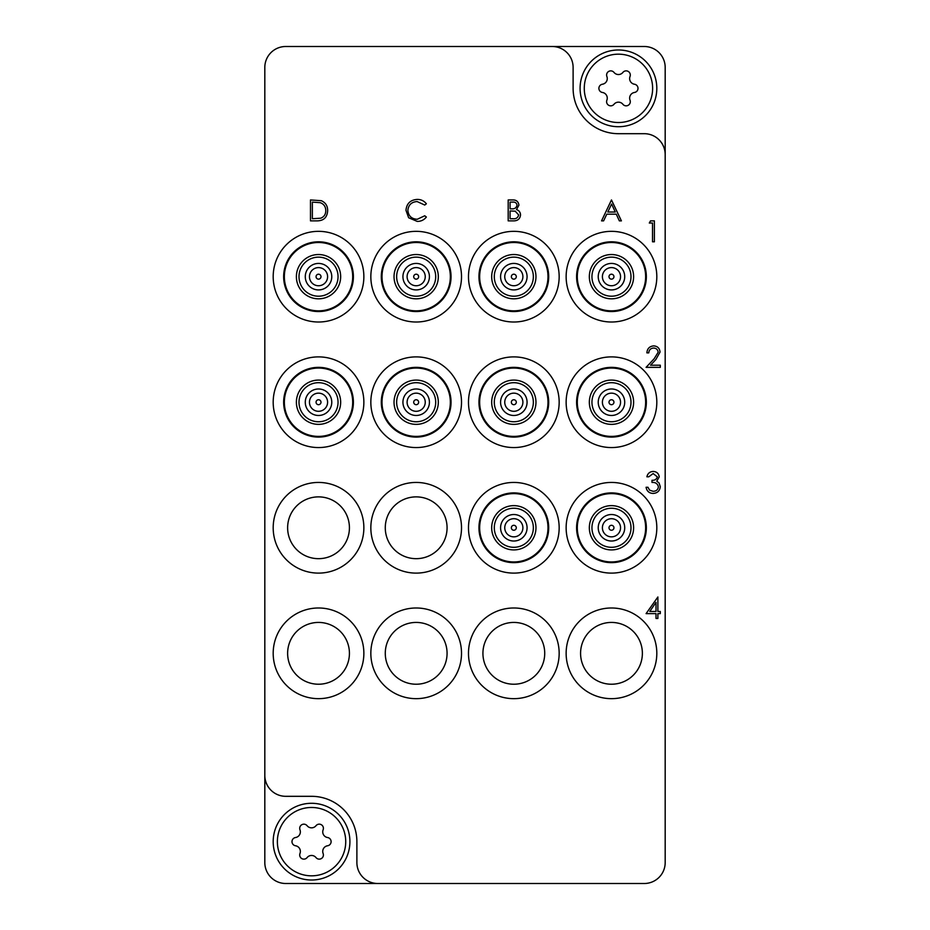 <?xml version="1.0" encoding="UTF-8"?>
<svg xmlns="http://www.w3.org/2000/svg" width="930" height="930" viewBox="0 0 930 930"><rect width="100%" height="100%" fill="white"/><g stroke="black" fill="none" stroke-linecap="round" stroke-linejoin="round"><path stroke-width="1.4" d="M611.475 322.013A45.338 45.338 0 0 0 656.812 276.675A45.338 45.338 0 0 0 611.475 231.338A45.338 45.338 0 0 0 566.138 276.675A45.338 45.338 0 0 0 611.475 322.013M611.475 447.563A45.338 45.338 0 0 0 656.812 402.225A45.338 45.338 0 0 0 611.475 356.888A45.338 45.338 0 0 0 566.138 402.225A45.338 45.338 0 0 0 611.475 447.563M611.475 573.113A45.338 45.338 0 0 0 656.812 527.775A45.338 45.338 0 0 0 611.475 482.438A45.338 45.338 0 0 0 566.138 527.775A45.338 45.338 0 0 0 611.475 573.113M611.475 698.663A45.338 45.338 0 0 0 656.812 653.325A45.338 45.338 0 0 0 611.475 607.988A45.338 45.338 0 0 0 566.138 653.325A45.338 45.338 0 0 0 611.475 698.663M580.576 653.325A30.899 30.899 0 0 1 611.475 622.426A30.899 30.899 0 0 1 642.374 653.325A30.899 30.899 0 0 1 611.475 684.224A30.899 30.899 0 0 1 580.576 653.325M513.825 322.013A45.338 45.338 0 0 0 559.163 276.675A45.338 45.338 0 0 0 513.825 231.338A45.338 45.338 0 0 0 468.488 276.675A45.338 45.338 0 0 0 513.825 322.013M513.825 447.563A45.338 45.338 0 0 0 559.163 402.225A45.338 45.338 0 0 0 513.825 356.888A45.338 45.338 0 0 0 468.488 402.225A45.338 45.338 0 0 0 513.825 447.563M513.825 573.113A45.338 45.338 0 0 0 559.163 527.775A45.338 45.338 0 0 0 513.825 482.438A45.338 45.338 0 0 0 468.488 527.775A45.338 45.338 0 0 0 513.825 573.113M513.825 698.663A45.338 45.338 0 0 0 559.163 653.325A45.338 45.338 0 0 0 513.825 607.988A45.338 45.338 0 0 0 468.488 653.325A45.338 45.338 0 0 0 513.825 698.663M482.926 653.325A30.899 30.899 0 0 1 513.825 622.426A30.899 30.899 0 0 1 544.724 653.325A30.899 30.899 0 0 1 513.825 684.224A30.899 30.899 0 0 1 482.926 653.325M416.175 322.013A45.338 45.338 0 0 0 461.513 276.675A45.338 45.338 0 0 0 416.175 231.338A45.338 45.338 0 0 0 370.838 276.675A45.338 45.338 0 0 0 416.175 322.013M416.175 447.563A45.338 45.338 0 0 0 461.513 402.225A45.338 45.338 0 0 0 416.175 356.888A45.338 45.338 0 0 0 370.838 402.225A45.338 45.338 0 0 0 416.175 447.563M416.175 573.113A45.338 45.338 0 0 0 461.513 527.775A45.338 45.338 0 0 0 416.175 482.438A45.338 45.338 0 0 0 370.838 527.775A45.338 45.338 0 0 0 416.175 573.113M385.276 527.775A30.899 30.899 0 0 1 416.175 496.876A30.899 30.899 0 0 1 447.074 527.775A30.899 30.899 0 0 1 416.175 558.674A30.899 30.899 0 0 1 385.276 527.775M416.175 698.663A45.338 45.338 0 0 0 461.513 653.325A45.338 45.338 0 0 0 416.175 607.988A45.338 45.338 0 0 0 370.838 653.325A45.338 45.338 0 0 0 416.175 698.663M385.276 653.325A30.899 30.899 0 0 1 416.175 622.426A30.899 30.899 0 0 1 447.074 653.325A30.899 30.899 0 0 1 416.175 684.224A30.899 30.899 0 0 1 385.276 653.325M318.525 322.013A45.338 45.338 0 0 0 363.863 276.675A45.338 45.338 0 0 0 318.525 231.338A45.338 45.338 0 0 0 273.188 276.675A45.338 45.338 0 0 0 318.525 322.013M318.525 447.563A45.338 45.338 0 0 0 363.863 402.225A45.338 45.338 0 0 0 318.525 356.888A45.338 45.338 0 0 0 273.188 402.225A45.338 45.338 0 0 0 318.525 447.563M318.525 573.113A45.338 45.338 0 0 0 363.863 527.775A45.338 45.338 0 0 0 318.525 482.438A45.338 45.338 0 0 0 273.188 527.775A45.338 45.338 0 0 0 318.525 573.113M287.626 527.775A30.899 30.899 0 0 1 318.525 496.876A30.899 30.899 0 0 1 349.424 527.775A30.899 30.899 0 0 1 318.525 558.674A30.899 30.899 0 0 1 287.626 527.775M318.525 698.663A45.338 45.338 0 0 0 363.863 653.325A45.338 45.338 0 0 0 318.525 607.988A45.338 45.338 0 0 0 273.188 653.325A45.338 45.338 0 0 0 318.525 698.663M287.626 653.325A30.899 30.899 0 0 1 318.525 622.426A30.899 30.899 0 0 1 349.424 653.325A30.899 30.899 0 0 1 318.525 684.224A30.899 30.899 0 0 1 287.626 653.325M665.183 154.613L665.183 67.425A20.925 20.925 0 0 0 644.258 46.5L285.743 46.5A20.925 20.925 0 0 0 264.818 67.425L264.818 775.388A20.925 20.925 0 0 0 285.743 796.313L311.55 796.313A45.338 45.338 0 0 1 356.888 841.65L356.888 862.575A20.925 20.925 0 0 0 377.813 883.5L644.258 883.5A20.925 20.925 0 0 0 665.183 862.575L665.183 154.613A20.925 20.925 0 0 0 644.258 133.688L618.45 133.688A45.338 45.338 0 0 1 573.113 88.35L573.113 67.425A20.925 20.925 0 0 0 552.188 46.5M264.818 775.388L264.818 862.575A20.925 20.925 0 0 0 285.743 883.5L377.813 883.5M611.475 199.95L621.403 220.875L619.357 220.875L616.264 214.167L606.779 214.167L603.593 220.875L601.547 220.875L611.475 199.95M611.591 204.03L607.802 212.017L615.276 212.017L611.591 204.03M508.187 220.875L508.187 199.95L512.279 199.95C516.162 199.718 518.382 201.438 518.917 205.135L516.499 209.587C519.068 210.459 520.405 212.249 520.533 214.935C520.044 218.794 517.824 220.782 513.848 220.875L508.187 220.875M510.07 202.101L510.07 208.808L511.326 208.808C514.441 209.18 516.348 207.971 517.045 205.17C516.592 202.903 515.115 201.88 512.616 202.101L510.07 202.101M510.07 210.947L510.07 218.724L512.744 218.724C515.952 219.096 517.929 217.829 518.649 214.935L515.232 211.191L510.07 210.947M316.967 220.875L310.481 220.875L310.481 199.95L321.338 200.706C325.581 202.612 327.686 205.937 327.651 210.68C327.255 217.411 323.687 220.817 316.967 220.875M312.352 218.724L320.734 218.201C324.093 216.853 325.779 214.342 325.767 210.668C325.744 206.716 323.907 204.054 320.257 202.682L312.352 202.101L312.352 218.724M649.303 223.026L650.523 220.875L654.394 220.875L654.394 241.8L652.523 241.8L652.523 223.026L649.303 223.026M653.616 348.029C650.675 348.273 649.059 349.878 648.768 352.865L646.885 352.865C647.234 348.611 649.512 346.286 653.709 345.89C657.568 346.169 659.672 348.25 660.033 352.11L655.801 359.619L650.558 365.199L660.3 365.199L660.3 367.35L646.083 367.35L654.197 358.689L658.149 352.272C657.824 349.622 656.313 348.215 653.616 348.029M417.245 199.415C421.011 199.392 424.045 200.857 426.37 203.786L424.731 205.042L417.117 201.554C411.513 201.95 408.421 204.902 407.863 210.436C408.444 216.016 411.583 218.957 417.256 219.271L424.731 215.783L426.37 217.027C424.057 219.957 421.011 221.421 417.268 221.41L408.63 217.748L405.98 210.296C406.643 203.507 410.397 199.88 417.245 199.415M653.139 473.579L648.768 476.799L646.885 476.799C647.664 473.475 649.745 471.684 653.116 471.44C656.673 471.615 658.707 473.428 659.231 476.881L656.778 481.182L659.056 482.961L660.3 486.681C659.788 490.935 657.371 493.191 653.058 493.435C649.14 493.226 646.815 491.168 646.083 487.262L647.954 487.262L649.593 490.156L653.092 491.296C656.15 491.261 657.929 489.785 658.417 486.867C657.65 483.681 655.499 482.205 651.988 482.438L651.988 480.287C654.79 480.461 656.58 479.322 657.347 476.869L653.139 473.579M646.083 613.626L657.882 596.99L657.882 611.475L660.3 611.475L660.3 613.626L657.882 613.626L657.882 618.45L656.01 618.45L656.01 613.626L646.083 613.626M649.768 611.475L656.01 611.475L656.01 602.384L649.768 611.475M609.045 276.222A2.476 2.476 0 0 1 611.928 274.245A2.476 2.476 0 0 1 613.905 277.128A2.476 2.476 0 0 1 611.022 279.105A2.476 2.476 0 0 1 609.045 276.222M620.391 278.349A9.068 9.068 0 0 0 613.149 267.759A9.068 9.068 0 0 0 602.559 275.001A9.068 9.068 0 0 0 609.801 285.591A9.068 9.068 0 0 0 620.391 278.349M598.455 274.234A13.253 13.253 0 0 1 613.916 263.655A13.253 13.253 0 0 1 624.495 279.116A13.253 13.253 0 0 1 609.034 289.695A13.253 13.253 0 0 1 598.455 274.234M630.668 280.279A19.53 19.53 0 0 0 615.079 257.482A19.53 19.53 0 0 0 592.282 273.071A19.53 19.53 0 0 0 607.871 295.868A19.53 19.53 0 0 0 630.668 280.279M577.89 270.363A34.178 34.178 0 0 1 617.787 243.09A34.178 34.178 0 0 1 645.06 282.987A34.178 34.178 0 0 1 605.163 310.26A34.178 34.178 0 0 1 577.89 270.363M645.746 283.115A34.875 34.875 0 0 1 605.035 310.946A34.875 34.875 0 0 1 577.205 270.235A34.875 34.875 0 0 1 617.915 242.405A34.875 34.875 0 0 1 645.746 283.115M584.273 88.35A34.178 34.178 0 0 0 618.45 122.528A34.178 34.178 0 0 0 652.628 88.35A34.178 34.178 0 0 0 618.45 54.173A34.178 34.178 0 0 0 584.273 88.35M656.812 88.35A38.363 38.363 0 0 1 618.45 126.713A38.363 38.363 0 0 1 580.088 88.35A38.363 38.363 0 0 1 618.45 49.988A38.363 38.363 0 0 1 656.812 88.35M606.604 75.051A4.162 4.162 0 0 0 606.883 76.539A5.72 5.72 0 0 1 602.431 84.235A4.162 4.162 0 0 0 602.431 92.465A5.72 5.72 0 0 1 606.883 100.161A4.162 4.162 0 0 0 614.009 104.276A5.72 5.72 0 0 1 622.891 104.276A4.162 4.162 0 0 0 630.017 100.161A5.72 5.72 0 0 1 634.469 92.465A4.162 4.162 0 0 0 634.469 84.235A5.72 5.72 0 0 1 630.017 76.539A4.162 4.162 0 0 0 622.891 72.424A5.72 5.72 0 0 1 614.009 72.424A4.162 4.162 0 0 0 606.604 75.051M277.373 841.65A34.178 34.178 0 0 0 311.55 875.827A34.178 34.178 0 0 0 345.728 841.65A34.178 34.178 0 0 0 311.55 807.473A34.178 34.178 0 0 0 277.373 841.65M349.913 841.65A38.363 38.363 0 0 1 311.55 880.013A38.363 38.363 0 0 1 273.188 841.65A38.363 38.363 0 0 1 311.55 803.288A38.363 38.363 0 0 1 349.913 841.65M299.704 828.351A4.162 4.162 0 0 0 299.983 829.839A5.72 5.72 0 0 1 295.531 837.535A4.162 4.162 0 0 0 295.531 845.765A5.72 5.72 0 0 1 299.983 853.461A4.162 4.162 0 0 0 307.109 857.576A5.72 5.72 0 0 1 315.991 857.576A4.162 4.162 0 0 0 323.117 853.461A5.72 5.72 0 0 1 327.569 845.765A4.162 4.162 0 0 0 327.569 837.535A5.72 5.72 0 0 1 323.117 829.839A4.162 4.162 0 0 0 315.991 825.724A5.72 5.72 0 0 1 307.109 825.724A4.162 4.162 0 0 0 299.704 828.351M413.745 401.772A2.476 2.476 0 0 1 416.628 399.795A2.476 2.476 0 0 1 418.605 402.678A2.476 2.476 0 0 1 415.722 404.655A2.476 2.476 0 0 1 413.745 401.772M425.091 403.899A9.068 9.068 0 0 0 417.849 393.309A9.068 9.068 0 0 0 407.259 400.551A9.068 9.068 0 0 0 414.501 411.141A9.068 9.068 0 0 0 425.091 403.899M403.155 399.784A13.253 13.253 0 0 1 418.616 389.205A13.253 13.253 0 0 1 429.195 404.666A13.253 13.253 0 0 1 413.734 415.245A13.253 13.253 0 0 1 403.155 399.784M435.368 405.829A19.53 19.53 0 0 0 419.779 383.032A19.53 19.53 0 0 0 396.982 398.621A19.53 19.53 0 0 0 412.571 421.418A19.53 19.53 0 0 0 435.368 405.829M382.59 395.913A34.178 34.178 0 0 1 422.487 368.64A34.178 34.178 0 0 1 449.76 408.537A34.178 34.178 0 0 1 409.863 435.81A34.178 34.178 0 0 1 382.59 395.913M450.446 408.665A34.875 34.875 0 0 1 409.735 436.496A34.875 34.875 0 0 1 381.904 395.785A34.875 34.875 0 0 1 422.615 367.954A34.875 34.875 0 0 1 450.446 408.665M316.095 401.772A2.476 2.476 0 0 1 318.978 399.795A2.476 2.476 0 0 1 320.955 402.678A2.476 2.476 0 0 1 318.072 404.655A2.476 2.476 0 0 1 316.095 401.772M327.441 403.899A9.068 9.068 0 0 0 320.199 393.309A9.068 9.068 0 0 0 309.609 400.551A9.068 9.068 0 0 0 316.851 411.141A9.068 9.068 0 0 0 327.441 403.899M305.505 399.784A13.253 13.253 0 0 1 320.966 389.205A13.253 13.253 0 0 1 331.545 404.666A13.253 13.253 0 0 1 316.084 415.245A13.253 13.253 0 0 1 305.505 399.784M337.718 405.829A19.53 19.53 0 0 0 322.129 383.032A19.53 19.53 0 0 0 299.332 398.621A19.53 19.53 0 0 0 314.921 421.418A19.53 19.53 0 0 0 337.718 405.829M284.94 395.913A34.178 34.178 0 0 1 324.837 368.64A34.178 34.178 0 0 1 352.11 408.537A34.178 34.178 0 0 1 312.213 435.81A34.178 34.178 0 0 1 284.94 395.913M352.796 408.665A34.875 34.875 0 0 1 312.085 436.496A34.875 34.875 0 0 1 284.255 395.785A34.875 34.875 0 0 1 324.965 367.954A34.875 34.875 0 0 1 352.796 408.665M609.045 527.322A2.476 2.476 0 0 1 611.928 525.345A2.476 2.476 0 0 1 613.905 528.228A2.476 2.476 0 0 1 611.022 530.205A2.476 2.476 0 0 1 609.045 527.322M620.391 529.449A9.068 9.068 0 0 0 613.149 518.859A9.068 9.068 0 0 0 602.559 526.101A9.068 9.068 0 0 0 609.801 536.691A9.068 9.068 0 0 0 620.391 529.449M598.455 525.334A13.253 13.253 0 0 1 613.916 514.755A13.253 13.253 0 0 1 624.495 530.216A13.253 13.253 0 0 1 609.034 540.795A13.253 13.253 0 0 1 598.455 525.334M630.668 531.379A19.53 19.53 0 0 0 615.079 508.582A19.53 19.53 0 0 0 592.282 524.171A19.53 19.53 0 0 0 607.871 546.968A19.53 19.53 0 0 0 630.668 531.379M577.89 521.463A34.178 34.178 0 0 1 617.787 494.19A34.178 34.178 0 0 1 645.06 534.087A34.178 34.178 0 0 1 605.163 561.36A34.178 34.178 0 0 1 577.89 521.463M645.746 534.215A34.875 34.875 0 0 1 605.035 562.046A34.875 34.875 0 0 1 577.205 521.335A34.875 34.875 0 0 1 617.915 493.505A34.875 34.875 0 0 1 645.746 534.215M511.395 527.322A2.476 2.476 0 0 1 514.278 525.345A2.476 2.476 0 0 1 516.255 528.228A2.476 2.476 0 0 1 513.372 530.205A2.476 2.476 0 0 1 511.395 527.322M522.741 529.449A9.068 9.068 0 0 0 515.499 518.859A9.068 9.068 0 0 0 504.909 526.101A9.068 9.068 0 0 0 512.151 536.691A9.068 9.068 0 0 0 522.741 529.449M500.805 525.334A13.253 13.253 0 0 1 516.266 514.755A13.253 13.253 0 0 1 526.845 530.216A13.253 13.253 0 0 1 511.384 540.795A13.253 13.253 0 0 1 500.805 525.334M533.018 531.379A19.53 19.53 0 0 0 517.429 508.582A19.53 19.53 0 0 0 494.632 524.171A19.53 19.53 0 0 0 510.221 546.968A19.53 19.53 0 0 0 533.018 531.379M480.24 521.463A34.178 34.178 0 0 1 520.137 494.19A34.178 34.178 0 0 1 547.41 534.087A34.178 34.178 0 0 1 507.513 561.36A34.178 34.178 0 0 1 480.24 521.463M548.096 534.215A34.875 34.875 0 0 1 507.385 562.046A34.875 34.875 0 0 1 479.555 521.335A34.875 34.875 0 0 1 520.265 493.505A34.875 34.875 0 0 1 548.096 534.215M511.395 276.222A2.476 2.476 0 0 1 514.278 274.245A2.476 2.476 0 0 1 516.255 277.128A2.476 2.476 0 0 1 513.372 279.105A2.476 2.476 0 0 1 511.395 276.222M522.741 278.349A9.068 9.068 0 0 0 515.499 267.759A9.068 9.068 0 0 0 504.909 275.001A9.068 9.068 0 0 0 512.151 285.591A9.068 9.068 0 0 0 522.741 278.349M500.805 274.234A13.253 13.253 0 0 1 516.266 263.655A13.253 13.253 0 0 1 526.845 279.116A13.253 13.253 0 0 1 511.384 289.695A13.253 13.253 0 0 1 500.805 274.234M533.018 280.279A19.53 19.53 0 0 0 517.429 257.482A19.53 19.53 0 0 0 494.632 273.071A19.53 19.53 0 0 0 510.221 295.868A19.53 19.53 0 0 0 533.018 280.279M480.24 270.363A34.178 34.178 0 0 1 520.137 243.09A34.178 34.178 0 0 1 547.41 282.987A34.178 34.178 0 0 1 507.513 310.26A34.178 34.178 0 0 1 480.24 270.363M548.096 283.115A34.875 34.875 0 0 1 507.385 310.946A34.875 34.875 0 0 1 479.555 270.235A34.875 34.875 0 0 1 520.265 242.405A34.875 34.875 0 0 1 548.096 283.115M413.745 276.222A2.476 2.476 0 0 1 416.628 274.245A2.476 2.476 0 0 1 418.605 277.128A2.476 2.476 0 0 1 415.722 279.105A2.476 2.476 0 0 1 413.745 276.222M425.091 278.349A9.068 9.068 0 0 0 417.849 267.759A9.068 9.068 0 0 0 407.259 275.001A9.068 9.068 0 0 0 414.501 285.591A9.068 9.068 0 0 0 425.091 278.349M403.155 274.234A13.253 13.253 0 0 1 418.616 263.655A13.253 13.253 0 0 1 429.195 279.116A13.253 13.253 0 0 1 413.734 289.695A13.253 13.253 0 0 1 403.155 274.234M435.368 280.279A19.53 19.53 0 0 0 419.779 257.482A19.53 19.53 0 0 0 396.982 273.071A19.53 19.53 0 0 0 412.571 295.868A19.53 19.53 0 0 0 435.368 280.279M382.59 270.363A34.178 34.178 0 0 1 422.487 243.09A34.178 34.178 0 0 1 449.76 282.987A34.178 34.178 0 0 1 409.863 310.26A34.178 34.178 0 0 1 382.59 270.363M450.446 283.115A34.875 34.875 0 0 1 409.735 310.946A34.875 34.875 0 0 1 381.904 270.235A34.875 34.875 0 0 1 422.615 242.405A34.875 34.875 0 0 1 450.446 283.115M316.095 276.222A2.476 2.476 0 0 1 318.978 274.245A2.476 2.476 0 0 1 320.955 277.128A2.476 2.476 0 0 1 318.072 279.105A2.476 2.476 0 0 1 316.095 276.222M327.441 278.349A9.068 9.068 0 0 0 320.199 267.759A9.068 9.068 0 0 0 309.609 275.001A9.068 9.068 0 0 0 316.851 285.591A9.068 9.068 0 0 0 327.441 278.349M305.505 274.234A13.253 13.253 0 0 1 320.966 263.655A13.253 13.253 0 0 1 331.545 279.116A13.253 13.253 0 0 1 316.084 289.695A13.253 13.253 0 0 1 305.505 274.234M337.718 280.279A19.53 19.53 0 0 0 322.129 257.482A19.53 19.53 0 0 0 299.332 273.071A19.53 19.53 0 0 0 314.921 295.868A19.53 19.53 0 0 0 337.718 280.279M284.94 270.363A34.178 34.178 0 0 1 324.837 243.09A34.178 34.178 0 0 1 352.11 282.987A34.178 34.178 0 0 1 312.213 310.26A34.178 34.178 0 0 1 284.94 270.363M352.796 283.115A34.875 34.875 0 0 1 312.085 310.946A34.875 34.875 0 0 1 284.255 270.235A34.875 34.875 0 0 1 324.965 242.405A34.875 34.875 0 0 1 352.796 283.115M609.045 401.772A2.476 2.476 0 0 1 611.928 399.795A2.476 2.476 0 0 1 613.905 402.678A2.476 2.476 0 0 1 611.022 404.655A2.476 2.476 0 0 1 609.045 401.772M620.391 403.899A9.068 9.068 0 0 0 613.149 393.309A9.068 9.068 0 0 0 602.559 400.551A9.068 9.068 0 0 0 609.801 411.141A9.068 9.068 0 0 0 620.391 403.899M598.455 399.784A13.253 13.253 0 0 1 613.916 389.205A13.253 13.253 0 0 1 624.495 404.666A13.253 13.253 0 0 1 609.034 415.245A13.253 13.253 0 0 1 598.455 399.784M630.668 405.829A19.53 19.53 0 0 0 615.079 383.032A19.53 19.53 0 0 0 592.282 398.621A19.53 19.53 0 0 0 607.871 421.418A19.53 19.53 0 0 0 630.668 405.829M577.89 395.913A34.178 34.178 0 0 1 617.787 368.64A34.178 34.178 0 0 1 645.06 408.537A34.178 34.178 0 0 1 605.163 435.81A34.178 34.178 0 0 1 577.89 395.913M645.746 408.665A34.875 34.875 0 0 1 605.035 436.496A34.875 34.875 0 0 1 577.205 395.785A34.875 34.875 0 0 1 617.915 367.954A34.875 34.875 0 0 1 645.746 408.665M511.395 401.772A2.476 2.476 0 0 1 514.278 399.795A2.476 2.476 0 0 1 516.255 402.678A2.476 2.476 0 0 1 513.372 404.655A2.476 2.476 0 0 1 511.395 401.772M522.741 403.899A9.068 9.068 0 0 0 515.499 393.309A9.068 9.068 0 0 0 504.909 400.551A9.068 9.068 0 0 0 512.151 411.141A9.068 9.068 0 0 0 522.741 403.899M500.805 399.784A13.253 13.253 0 0 1 516.266 389.205A13.253 13.253 0 0 1 526.845 404.666A13.253 13.253 0 0 1 511.384 415.245A13.253 13.253 0 0 1 500.805 399.784M533.018 405.829A19.53 19.53 0 0 0 517.429 383.032A19.53 19.53 0 0 0 494.632 398.621A19.53 19.53 0 0 0 510.221 421.418A19.53 19.53 0 0 0 533.018 405.829M480.24 395.913A34.178 34.178 0 0 1 520.137 368.64A34.178 34.178 0 0 1 547.41 408.537A34.178 34.178 0 0 1 507.513 435.81A34.178 34.178 0 0 1 480.24 395.913M548.096 408.665A34.875 34.875 0 0 1 507.385 436.496A34.875 34.875 0 0 1 479.555 395.785A34.875 34.875 0 0 1 520.265 367.954A34.875 34.875 0 0 1 548.096 408.665M633.237 280.755A22.146 22.146 0 0 1 607.395 298.437A22.146 22.146 0 0 1 589.713 272.595A22.146 22.146 0 0 1 615.555 254.913A22.146 22.146 0 0 1 633.237 280.755M437.937 406.305A22.146 22.146 0 0 1 412.095 423.987A22.146 22.146 0 0 1 394.413 398.145A22.146 22.146 0 0 1 420.255 380.463A22.146 22.146 0 0 1 437.937 406.305M340.287 406.305A22.146 22.146 0 0 1 314.445 423.987A22.146 22.146 0 0 1 296.763 398.145A22.146 22.146 0 0 1 322.605 380.463A22.146 22.146 0 0 1 340.287 406.305M633.237 531.855A22.146 22.146 0 0 1 607.395 549.537A22.146 22.146 0 0 1 589.713 523.695A22.146 22.146 0 0 1 615.555 506.013A22.146 22.146 0 0 1 633.237 531.855M535.587 531.855A22.146 22.146 0 0 1 509.745 549.537A22.146 22.146 0 0 1 492.063 523.695A22.146 22.146 0 0 1 517.905 506.013A22.146 22.146 0 0 1 535.587 531.855M535.587 280.755A22.146 22.146 0 0 1 509.745 298.437A22.146 22.146 0 0 1 492.063 272.595A22.146 22.146 0 0 1 517.905 254.913A22.146 22.146 0 0 1 535.587 280.755M437.937 280.755A22.146 22.146 0 0 1 412.095 298.437A22.146 22.146 0 0 1 394.413 272.595A22.146 22.146 0 0 1 420.255 254.913A22.146 22.146 0 0 1 437.937 280.755M340.287 280.755A22.146 22.146 0 0 1 314.445 298.437A22.146 22.146 0 0 1 296.763 272.595A22.146 22.146 0 0 1 322.605 254.913A22.146 22.146 0 0 1 340.287 280.755M633.237 406.305A22.146 22.146 0 0 1 607.395 423.987A22.146 22.146 0 0 1 589.713 398.145A22.146 22.146 0 0 1 615.555 380.463A22.146 22.146 0 0 1 633.237 406.305M535.587 406.305A22.146 22.146 0 0 1 509.745 423.987A22.146 22.146 0 0 1 492.063 398.145A22.146 22.146 0 0 1 517.905 380.463A22.146 22.146 0 0 1 535.587 406.305"/></g></svg>
